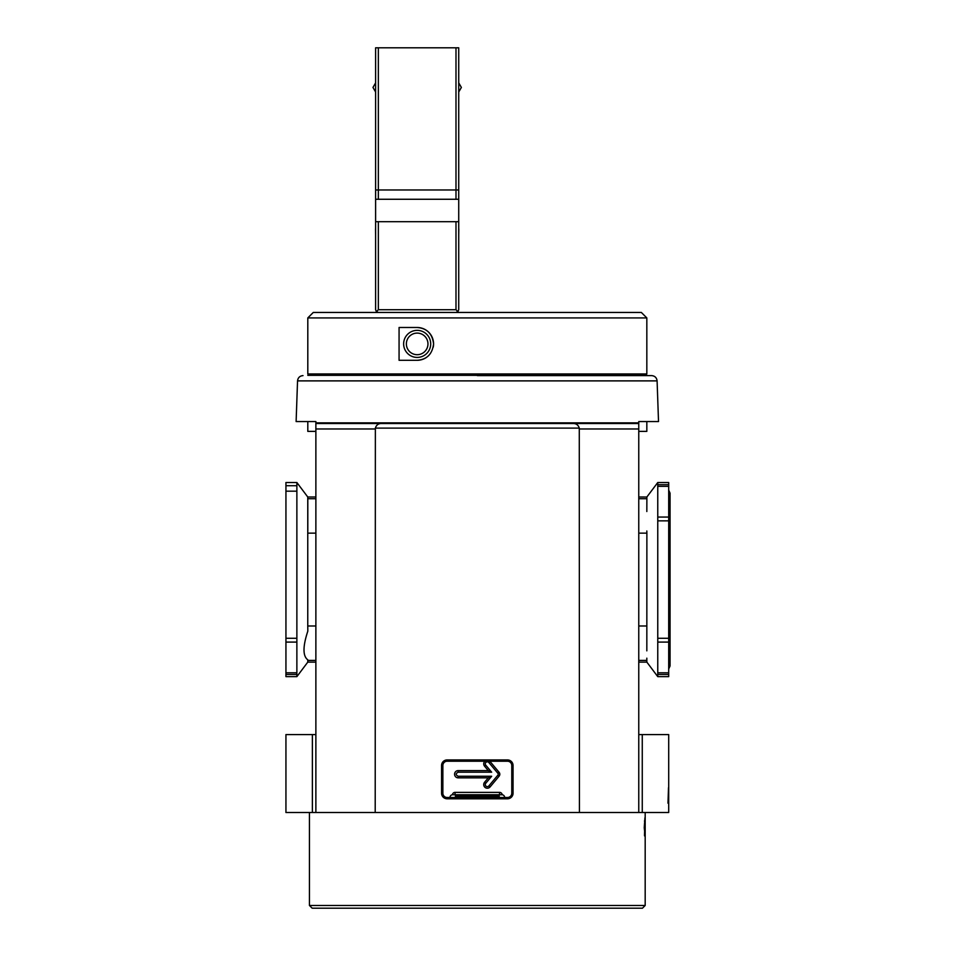 <?xml version="1.0" encoding="UTF-8"?>
<svg xmlns="http://www.w3.org/2000/svg" width="956" height="956" viewBox="0 0 956 956"><rect width="100%" height="100%" fill="white"/><g stroke="black" fill="none" stroke-linecap="round" stroke-linejoin="round"><path stroke-width="1.43" d="M309.17 373.975L307.808 375.338L646.83 375.338L645.455 373.975M638.763 431.383L646.83 431.383L646.83 421.548M484.871 761.227A3.609 3.609 0 0 0 484.561 766.186L488.277 770.62L458.175 770.62A3.609 3.609 0 0 0 454.566 774.229A3.609 3.609 0 0 0 458.175 777.837L488.277 777.837L484.561 782.271A3.609 3.609 0 0 0 485.003 787.362A3.609 3.609 0 0 0 490.093 786.919L499.104 776.164A3.011 3.011 0 0 0 499.104 772.305L490.093 761.55A3.609 3.609 0 0 0 489.771 761.227M498.231 774.229A1.434 1.434 0 0 0 497.897 773.308L488.875 762.565A2.031 2.031 0 0 0 486.018 762.314A2.031 2.031 0 0 0 485.768 765.17L491.659 772.197L458.175 772.197C455.558 773.559 455.558 774.91 458.175 776.26L491.659 776.26L485.768 783.287A2.031 2.031 0 0 0 486.018 786.155A2.031 2.031 0 0 0 488.875 785.904L497.897 775.149A1.434 1.434 0 0 0 498.231 774.229M668.22 803.183L668.495 787.684L667.981 803.183M307.808 421.548L307.808 431.383L315.874 431.383M312.373 734.59L285.94 734.59L285.94 812.504L312.373 812.504L312.373 734.59L315.874 734.59M312.373 812.504L579.432 812.504L579.276 428.109C578.249 424.799 575.954 423.269 572.369 423.52L382.269 423.52C378.695 423.257 376.401 424.787 375.361 428.109L375.206 812.504M579.432 812.504L642.265 812.504L642.265 734.59L638.763 734.59M646.83 660.273L646.853 662.126L638.763 662.138M646.83 658.17L646.83 659.592M638.763 533.149L646.877 533.149L646.83 650.845M646.853 662.126L657.764 676.633L657.764 482.517L646.853 497.012L638.763 497M646.853 497.012L646.877 498.721L638.763 498.721M646.877 533.149L646.83 530.986M646.83 511.52L646.877 498.721M642.265 812.504L668.698 812.504L668.698 734.59L642.265 734.59M504.66 797.495L504.66 797.471A2.737 2.737 0 0 0 502.187 794.747A2.629 2.629 0 0 0 499.57 792.381L455.056 792.381A2.629 2.629 0 0 0 452.451 794.747A2.737 2.737 0 0 0 449.977 797.471L449.977 797.495M315.874 497L307.772 497L307.76 498.721L307.76 533.149L315.874 533.149M307.808 631.187L307.808 629.478L307.808 631.187C302.741 646.555 302.741 656.103 307.808 659.843L307.784 662.126L315.874 662.138M315.874 625.989L307.76 625.989L307.808 629.478M307.76 625.989L307.76 533.149M502.187 794.747L452.451 794.747M488.277 770.62L491.659 772.197M488.277 777.837L491.659 776.26M296.874 491.181L296.874 638.285L285.94 638.285L285.94 491.181L296.874 491.181L296.874 482.517L307.772 497.012M307.784 662.126L296.874 676.633L296.874 672.797L285.94 672.797L285.94 642.085L296.874 642.085L296.874 638.285M307.808 530.986L307.808 499.797M296.874 642.085L296.874 672.797M657.764 638.285L668.698 638.285L668.698 482.517L657.764 482.517M657.764 672.797L668.698 672.797L668.698 642.085L657.764 642.085M657.764 676.633L668.698 676.633L668.698 674.458L657.764 674.458M454.709 794.735L499.916 794.735M296.874 482.517L285.94 482.517L285.94 491.181M285.94 672.797L285.94 676.633L296.874 676.633M657.764 517.053L668.698 517.053L668.698 520.853L657.764 520.853M668.698 638.285L668.698 642.085M668.698 672.797L668.698 674.458M285.94 638.285L285.94 642.085M285.94 579.575L285.94 503.215L285.94 579.575M638.763 812.504L638.763 421.548L658.517 421.548L657.095 380.882L297.543 380.882L296.121 421.548L315.874 421.548L315.874 812.504M638.763 424.082L638.763 422.863L315.874 422.863L315.874 424.082M296.121 421.548L315.874 421.548M513.061 793.217A5.581 5.581 0 0 1 507.481 798.798L447.145 798.798A5.581 5.581 0 0 1 441.564 793.217L441.564 765.505A5.581 5.581 0 0 1 447.145 759.924L507.481 759.924A5.581 5.581 0 0 1 513.061 765.505L513.061 793.217L511.771 793.217A4.278 4.278 0 0 1 507.481 797.495L447.145 797.495L447.145 798.798M513.061 765.505L511.771 765.505L511.771 793.217M511.771 765.505A4.278 4.278 0 0 0 507.481 761.227L507.481 759.924M447.145 759.924L447.145 761.227L507.481 761.227M447.145 761.227A4.278 4.278 0 0 0 442.867 765.505L441.564 765.505M441.564 793.217L442.867 793.217L442.867 765.505M442.867 793.217A4.278 4.278 0 0 0 447.145 797.495M658.517 421.548L638.763 421.548M455.438 794.735L455.438 797.495M455.438 796.085L499.187 796.085L499.187 797.495M499.187 794.735L499.187 796.085M477.319 375.612L651.634 375.612L477.319 375.612M644.499 835.305L645.157 832.879L645.157 835.926L644.236 827.765L644.953 817.75L644.511 835.353M645.061 820.463L644.44 821.001M645.181 905.463L642.456 908.2L312.182 908.2L309.445 905.463L645.181 905.463L645.181 812.504M644.559 835.926L645.157 835.926M641.357 312.457L313.269 312.457L307.808 317.918L646.83 317.918L641.357 312.457M307.808 317.918L307.808 373.975L646.83 373.975L646.83 317.918M417.163 327.49C426.902 328.243 432.375 333.716 433.57 343.897A16.407 16.407 0 0 0 417.163 327.49L399.07 327.49L399.07 360.304L417.163 360.304A16.407 16.407 0 0 0 426.089 357.664M430.702 343.897A13.539 13.539 0 0 1 417.163 357.425A13.539 13.539 0 0 1 403.635 343.897A13.539 13.539 0 0 1 417.163 330.358A13.539 13.539 0 0 1 430.702 343.897M406.372 343.897A10.803 10.803 0 0 0 417.163 354.7A10.803 10.803 0 0 0 427.965 343.897A10.803 10.803 0 0 0 417.163 333.094A10.803 10.803 0 0 0 406.372 343.897M433.235 347.183A16.407 16.407 0 0 0 433.57 343.897C432.387 354.067 426.914 359.54 417.163 360.304M458.725 234.806L458.808 229.201A5.473 5.473 0 0 0 458.725 228.46M375.612 229.201L375.529 229.201A5.473 5.473 0 0 1 375.612 228.46M375.529 229.201L375.612 234.806M455.988 312.457L457.924 311.656L458.725 309.72L458.725 199.266L455.988 199.266L458.725 199.266L458.725 189.969L455.988 189.969L458.725 189.969L458.725 47.8L455.988 47.8L455.988 199.266L378.349 199.266L455.988 199.266M455.988 47.8L375.612 47.8L375.612 199.266L378.349 199.266L375.612 199.266L375.612 309.72L376.413 311.656L378.349 309.72L378.349 221.684L375.612 221.684M458.725 221.684L378.349 221.684M457.924 311.656L455.988 309.72L378.349 309.72M378.349 312.457L376.413 311.656M378.349 47.8L378.349 189.969L375.612 189.969L455.988 189.969L378.349 189.969L378.349 199.266M375.612 92.015L372.971 87.438L375.612 82.873M458.725 82.873L461.366 87.438L458.725 92.015M499.104 772.305L497.897 773.308M638.763 660.417L646.877 660.417M646.877 625.989L638.763 625.989M307.76 660.417L315.874 660.417M315.874 498.721L307.76 498.721M455.056 794.567L455.056 792.381M499.57 792.381L499.57 794.567M458.175 770.62L458.175 772.197M458.175 776.26L458.175 777.837M484.561 766.186L485.768 765.17M490.093 761.55L488.875 762.565M499.104 776.164L497.897 775.149M490.093 786.919L488.875 785.904M484.561 782.271L485.768 783.287M657.764 484.68L668.698 484.68M668.698 486.341L657.764 486.341M285.94 674.458L296.874 674.458M296.874 485.72L285.94 485.72M579.276 428.109L375.361 428.109M638.763 428.981L579.432 428.981M375.206 428.981L315.874 428.981M507.481 798.798L507.481 797.495M382.269 423.52L315.874 423.52M572.369 423.52L638.763 423.52M455.988 221.684L455.988 309.72M668.698 490.117L670.06 493.177L670.06 665.962L668.698 669.021M297.543 380.882C297.961 377.68 299.778 375.911 303.004 375.612M657.095 380.882C656.676 377.68 654.86 375.911 651.634 375.612M309.445 905.463L309.445 812.504"/></g></svg>
